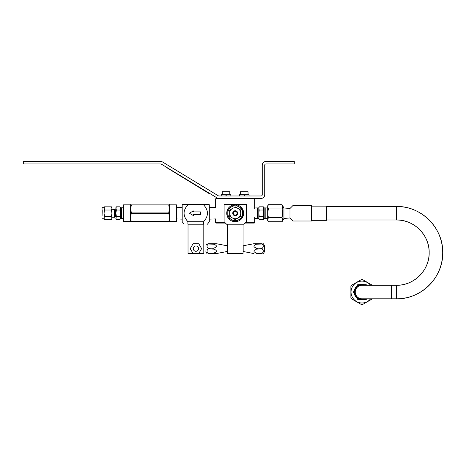 <?xml version="1.0" encoding="UTF-8"?>
<svg xmlns="http://www.w3.org/2000/svg" width="466" height="466" viewBox="0 0 466 466"><rect width="100%" height="100%" fill="white"/><g stroke="black" fill="none" stroke-linecap="round" stroke-linejoin="round"><path stroke-width="0.7" d="M23.3 163.956L160.706 163.956A1.229 1.229 0 0 1 161.347 164.131L217.034 197.904A3.693 3.693 0 0 0 218.95 198.44L261.03 198.44A3.693 3.693 0 0 0 264.723 194.747L264.723 165.185A1.229 1.229 0 0 1 265.958 163.956L294.285 163.956L294.285 161.492L265.958 161.492A3.693 3.693 0 0 0 262.259 165.185L262.259 194.747A1.229 1.229 0 0 1 261.03 195.982L218.95 195.982A1.229 1.229 0 0 1 218.315 195.802L162.622 162.028A3.693 3.693 0 0 0 160.706 161.492L23.3 161.492L23.3 163.956M245.326 222.684L254.675 222.684L254.279 223.08L244.935 223.08M225.433 223.08L216.043 223.08L215.653 222.684L215.653 218.915L209.298 219.137L215.653 218.915M225.037 222.684L215.653 222.684M215.653 207.533L209.298 207.312L215.653 207.533L215.653 198.836L254.675 198.836L254.675 208.908M215.653 198.836L216.043 198.44L254.279 198.44L254.675 198.836M263.342 206.822L263.739 208.424L263.342 210.026L259.218 210.026L258.816 208.424L259.213 206.822L263.342 206.822L263.739 207.679L263.739 218.77L263.342 219.626L259.213 219.626L258.816 218.024L259.218 216.422L263.342 216.422L263.739 218.024L263.342 219.626M263.342 210.026L263.744 213.224L263.342 216.422M259.218 216.422L258.816 213.224L259.218 210.026M259.213 219.62L258.811 218.77L258.811 207.679L258.811 218.77M258.811 207.9L257.71 207.9L257.71 208.518M258.811 218.542L257.71 218.542L257.71 207.9M257.71 217.931L257.71 218.542M257.71 208.523L257.71 217.925L257.36 218.537L254.675 218.467L257.36 218.537L257.36 207.912L254.675 207.982L257.36 207.912L257.71 208.523M264.845 208.518L265.195 207.912L267.682 207.976L265.195 207.912L265.195 218.537L267.682 218.472L267.682 219.626L267.682 206.822L267.682 218.519L265.195 218.537L264.845 217.931M263.739 207.9L264.845 207.9L264.845 218.542L263.739 218.542M283.94 218.478L289.992 217.948L293.044 221.006L293.044 205.442L289.992 208.494L289.992 217.954L289.992 208.494L283.94 207.97L283.94 218.478L282.046 221.752L268.34 221.758L267.682 219.626L267.682 220.616L268.346 217.488L267.682 213.224L268.346 208.954L267.682 205.832L267.682 206.822L268.34 204.69L282.046 204.69C282.938 206.112 282.938 207.533 282.046 208.954C282.938 211.803 282.938 214.645 282.046 217.488L282.705 219.626L282.046 221.758M293.044 205.442L311.632 205.442L311.632 221.006L293.044 221.006M311.632 205.442L311.632 221.006M282.046 217.488L268.346 217.488M282.046 208.954L268.346 208.954M326.608 206.455L396.514 206.455A46.186 46.186 -90 0 1 442.7 252.642A46.186 46.186 -90 0 1 396.514 298.828L362.012 298.828A6.769 6.769 -90 0 1 355.243 292.054A6.769 6.769 -90 0 1 362.012 285.285L361.989 285.285A6.769 6.769 -90 0 0 355.22 292.054A6.769 6.769 -90 0 0 361.989 298.828L362.012 298.828M326.608 219.993L396.514 219.993A32.649 32.649 -90 0 1 429.163 252.642A32.649 32.649 -90 0 1 396.514 285.285L362.012 285.285M361.989 299.842A7.782 7.782 -90 0 1 354.207 292.054A7.782 7.782 -90 0 1 361.989 284.272A7.782 7.782 90 0 0 354.212 292.054A7.782 7.782 90 0 0 361.995 299.842L361.995 299.842A7.782 7.782 90 0 0 365.839 298.828M361.989 284.272L361.995 284.272A7.782 7.782 90 0 1 365.839 285.285M365.42 285.285A7.59 7.59 90 0 0 354.41 292.054A7.59 7.59 90 0 0 365.42 298.828M364.016 298.828A7.066 7.066 -90 0 1 354.929 292.054A7.066 7.066 -90 0 1 364.016 285.285M361.995 285.186A6.868 6.868 -90 0 1 363.154 285.285A6.868 6.868 90 0 0 361.995 285.186A6.868 6.868 -90 0 0 355.127 292.054A6.868 6.868 -90 0 0 361.995 298.927A6.868 6.868 90 0 0 363.148 298.828A6.868 6.868 -90 0 1 361.995 298.927M364.441 299.446L366.253 299.446L366.608 298.828M366.608 285.285L366.253 284.668L364.441 284.668M359.542 284.668L357.719 284.668L356.805 286.252M354.37 293.656L353.444 292.054L354.37 290.458L353.449 292.054L354.37 293.644M356.805 297.861L357.719 299.446L359.542 299.446M357.719 299.446L356.793 297.856M356.793 286.258L357.713 284.668M311.83 206.129L326.608 206.129L326.614 208.657L326.608 220.319L311.83 220.319M224.094 221.74L226.558 224.204L224.094 221.74L224.094 204.353L246.275 204.353L246.275 221.74L243.811 224.204L226.523 224.204L225.398 223.08L226.523 224.204M224.105 221.74L224.105 204.353M235.056 221.682A8.458 8.458 -90 0 1 227.938 217.57M227.804 217.337A8.458 8.458 -90 0 1 227.804 209.112M227.938 208.879A8.458 8.458 -90 0 1 235.056 204.766M235.336 204.766A8.458 8.458 -90 0 1 242.442 208.873M242.594 209.129A8.458 8.458 -90 0 1 242.594 217.319M242.442 217.575A8.458 8.458 -90 0 1 235.336 221.682M240.374 204.353L243.922 204.353M226.447 204.353L229.994 204.353M224.094 214.558L224.099 210.906L224.099 214.558M243.066 247.656L243.066 224.204L227.257 224.204L227.14 246.764M243.066 249.625L243.066 253.568L227.257 253.568L227.14 250.51M243.188 245.78L243.188 251.494L243.188 245.78L253.918 243.712L256.516 243.712M256.516 253.568L262.142 253.568L262.142 253.254C263.692 251.832 263.692 250.393 262.142 248.949L262.142 248.326C263.692 246.875 263.692 245.436 262.142 244.027L262.137 243.712M262.142 243.712L253.918 243.712M262.142 253.254L256.521 253.079C253.067 251.762 253.067 250.446 256.521 249.129L262.142 248.949M262.142 248.326L256.521 248.151C253.067 246.84 253.067 245.524 256.521 244.201L262.142 244.027M227.14 251.494L227.14 245.78L216.41 243.712L208.191 243.712L208.191 244.027C206.642 245.448 206.642 246.881 208.191 248.326L208.191 248.949C206.636 250.405 206.636 251.844 208.191 253.254L208.185 253.568L216.41 253.568L227.14 251.494M208.191 244.027L213.807 244.201C217.261 245.512 217.261 246.829 213.812 248.151L208.191 248.326M208.191 248.949L213.812 249.129C217.261 250.44 217.261 251.756 213.807 253.079L208.191 253.254M209.292 219.206L209.298 204.766L209.298 221.682L207.457 224.204M182.194 204.766L182.194 221.682L182.194 204.766L182.445 204.353L188.363 204.353C182.8 210.067 182.655 215.863 187.932 221.74L187.891 224.204L203.607 224.204L203.572 221.74C208.855 215.863 208.71 210.067 203.141 204.353L209.053 204.353L209.298 204.766M182.194 219.137L176.655 218.944L182.194 219.137M176.655 207.504L182.194 207.312L176.655 207.504M203.141 204.353L188.363 204.353M187.932 221.74L203.572 221.74M200.432 214.558L193.355 214.558L193.355 215.542L189.336 213.224L193.355 210.906L193.355 211.89L200.432 211.89L200.432 214.558L200.432 211.89M203.799 224.204L203.799 253.568L188.031 253.568L188.031 224.204M193.355 214.558L193.355 215.542M193.355 210.906L193.355 211.89M193.646 253.568L193.442 253.568A5.516 5.516 -90 0 1 192.907 253.254L190.419 248.949A5.516 5.516 -90 0 1 190.419 248.326L192.907 244.027A5.516 5.516 -90 0 1 193.442 243.712L198.411 243.712A5.516 5.516 -90 0 1 198.953 244.027L201.44 248.326A5.516 5.516 -90 0 1 201.44 248.949L198.953 253.254A5.516 5.516 -90 0 1 198.411 253.568M192.901 253.254L193.442 253.568A5.516 5.516 90 0 1 192.901 253.254L190.419 248.949A5.516 5.516 90 0 1 190.419 248.326L192.901 244.027A5.516 5.516 90 0 1 193.442 243.712L193.646 243.712M190.419 248.949L190.419 248.326M192.907 244.027L193.442 243.712M235.208 215.688A2.464 2.464 -90 0 1 232.744 213.224A2.464 2.464 -90 0 1 235.208 210.76A2.464 2.464 -90 0 1 237.672 213.224A2.464 2.464 -90 0 1 235.208 215.688A2.464 2.464 90 0 0 237.666 213.224A2.464 2.464 90 0 0 235.208 210.76M235.208 207.708A5.516 5.516 90 0 0 229.691 213.224A5.516 5.516 90 0 0 235.208 218.74A5.516 5.516 90 0 0 240.724 213.224A5.516 5.516 90 0 0 235.208 207.708L235.208 207.708A5.516 5.516 -90 0 0 232.447 208.448L229.686 210.038L229.686 216.41L235.208 219.597L240.724 216.41L240.724 210.038L235.208 206.852M235.202 211.354A1.87 1.87 -90 0 1 237.072 213.224A1.87 1.87 -90 0 1 235.202 215.094A1.87 1.87 -90 0 1 233.332 213.224A1.87 1.87 -90 0 1 235.202 211.354M235.202 221.758L238.895 219.626A7.392 7.392 90 0 0 235.202 205.832A7.392 7.392 90 0 0 227.81 213.224L227.804 208.954L235.202 204.69L227.81 208.954L227.804 217.488L235.202 221.758L227.804 217.488L227.804 213.224A7.392 7.392 90 0 0 238.895 219.626L242.594 217.488L242.594 208.954L235.202 204.69M235.208 218.74L235.208 218.74A5.516 5.516 -90 0 1 232.447 218.001L229.686 216.41L229.686 210.038L232.447 208.448A5.516 5.516 -90 0 0 232.447 218.001L235.202 219.597M169.414 204.603L169.414 221.845M168.744 212.927L169.414 208.914L168.739 204.894L131.354 204.894L130.678 208.914L131.354 212.927L168.744 212.927L168.744 213.521L131.354 213.521C130.445 216.195 130.445 218.874 131.354 221.548L131.354 221.845L168.739 221.845L168.739 221.548C169.647 218.874 169.647 216.195 168.744 213.521M168.733 221.845L131.354 221.845M123.438 204.947L123.438 221.501L123.537 204.848L123.537 221.6L130.532 221.6L130.672 204.603M168.739 204.894L131.354 204.894M176.55 204.848L176.55 221.6L176.55 204.848L169.554 204.848M131.354 212.927L131.354 213.521M111.432 206.822L111.927 208.424L111.432 206.828L104.535 206.828L104.046 208.424L104.046 218.77L104.541 219.626L104.046 218.024L104.541 216.422L104.046 213.224L104.541 210.026L104.046 207.679L104.535 206.828M111.432 219.62L111.927 218.77L111.927 208.424L111.438 210.026L111.933 213.224L111.438 216.422L111.927 218.024L111.432 219.626L104.541 219.626M111.438 216.422L104.541 216.422M111.438 210.026L104.541 210.026M114.723 216.981L111.927 217.197L114.554 217.278L114.554 209.17L111.927 209.251L114.723 209.467L114.723 217.284L114.723 209.467M115.178 216.713L114.723 217.284L114.846 209.158L115.178 209.735L115.178 216.713L115.871 216.713L115.871 208.424L115.865 209.735L115.178 209.735M115.871 209.735L115.871 216.713M119.908 216.422L120.403 218.024L119.908 219.626L116.366 219.626L115.871 218.024L115.871 218.77L116.366 216.422L115.871 213.224L116.366 210.026L115.871 207.679L115.865 208.424L116.366 206.822L119.908 206.822L120.403 208.424L120.403 213.224L119.908 216.422L116.366 216.422M119.908 206.828L120.403 207.679L119.908 210.026L116.366 210.026M119.908 210.026L120.403 213.224L120.403 218.77L119.908 219.626M120.403 208.628L120.84 208.628L120.84 217.82L121.451 218.676L121.451 207.772L121.451 218.676M120.403 217.82L120.84 217.82M121.457 208.215L121.708 207.778L123.438 207.83L121.708 207.778L121.708 218.671L123.438 218.618L121.708 218.671L121.457 218.234M102.071 213.224L102.071 210.469L102.071 213.224M226.214 195.982L225.643 194.759L226.214 195.982L221.239 195.982L221.239 194.759L230.839 194.759L230.839 195.982L226.429 195.982L225.859 194.759L226.429 195.982M244.464 195.982L243.893 194.759L244.464 195.982M239.489 195.982L239.489 194.759L244.114 194.759L244.679 195.982L244.114 194.759L249.089 194.759L249.089 195.982M222.294 194.759L222.294 191.724L229.785 191.724L229.785 194.759M229.785 191.724L222.294 191.724M240.543 194.759L240.543 191.724L248.034 191.724L248.034 194.759M248.034 191.724L240.543 191.724M209.193 193.378L167.032 167.812L209.059 193.53M370.563 285.285A10.939 10.939 90 0 0 351.038 292.054A10.939 10.939 90 0 0 370.563 298.828M372.427 285.291L362.6 279.617A12.454 12.454 90 0 0 361.342 279.617L351.515 285.291A12.454 12.454 90 0 0 350.886 286.38L350.886 297.733A12.454 12.454 90 0 0 351.515 298.822L361.342 304.496A12.454 12.454 90 0 0 362.6 304.496L372.427 298.822M350.886 297.733L350.886 286.38M350.881 286.38A12.454 12.454 -90 0 1 351.51 285.291L361.336 279.617A12.454 12.454 -90 0 1 361.971 279.606M361.971 304.508A12.454 12.454 -90 0 1 361.336 304.496L351.51 298.822A12.454 12.454 -90 0 1 350.881 297.733M396.514 206.455L396.514 219.993C414.373 219.626 429.693 235.61 429.163 252.642C429.693 269.674 414.373 285.652 396.514 285.285L396.514 298.828C421.777 299.341 443.451 276.734 442.7 252.642C443.451 228.544 421.777 205.937 396.514 206.455M391.586 298.828L391.586 285.285M263.302 243.712C264.869 246.013 264.251 245.029 264.373 248.64L264.373 248.64C264.024 251.238 265.259 250.894 263.302 253.568M256.521 253.079L256.521 253.568M256.521 248.151L256.521 249.129M256.521 243.712L256.521 244.201M257.453 253.254L257.453 253.568M257.453 248.326L257.453 248.949M257.453 243.712L257.453 244.027M213.807 244.201L213.807 243.712M213.812 249.129L213.812 248.151M213.807 253.568L213.807 253.079M207.02 243.712C205.459 246.013 206.077 245.029 205.955 248.64L205.955 248.64C206.304 251.238 205.069 250.894 207.02 253.568M212.875 248.949L212.875 248.326M212.875 253.568L212.875 253.254M212.875 244.027L212.875 243.712M193.279 248.64A2.65 2.65 -90 0 1 195.93 245.99A2.65 2.65 -90 0 1 198.58 248.64A2.65 2.65 -90 0 1 195.93 251.29A2.65 2.65 -90 0 1 193.279 248.64M131.354 221.548L168.739 221.548M104.046 207.679L102.217 207.679C101.903 206.776 102.147 208.576 102.071 215.921L102.217 210.615M254.675 222.684L254.675 217.54M258.811 207.679L259.213 206.828M283.94 207.97L282.046 204.69M267.682 220.616L268.34 221.752M267.682 205.832L268.34 204.69M227.303 224.204L227.303 253.568M243.188 251.494L253.918 253.568M184.035 224.204L182.194 221.682M169.554 221.6L176.55 221.6M123.537 204.848L130.532 204.848M102.217 218.77L104.046 218.77M115.871 207.679L116.36 206.828M115.871 218.77L116.36 219.62M120.84 208.628L121.451 207.772"/></g></svg>

